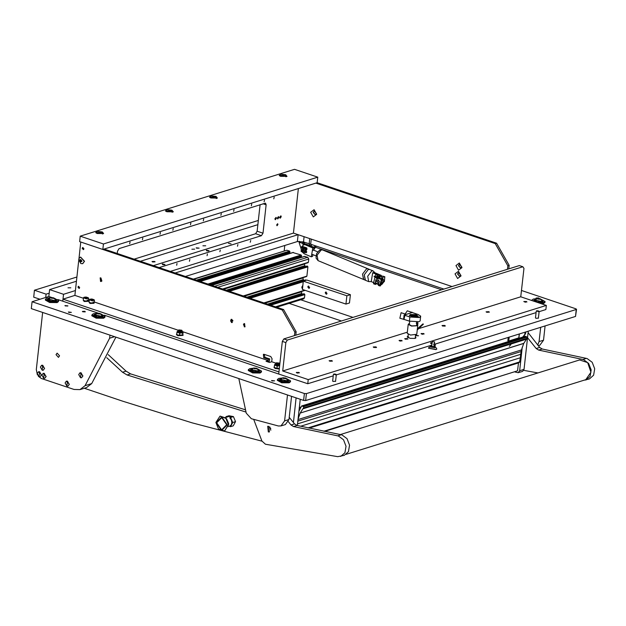 <?xml version="1.0" encoding="UTF-8"?>
<svg xmlns="http://www.w3.org/2000/svg" width="626" height="626" viewBox="0 0 626 626"><rect width="100%" height="100%" fill="white"/><g stroke="black" fill="none" stroke-linecap="round" stroke-linejoin="round"><path stroke-width="0.94" d="M539.096 298.422L538.524 297.921L536.122 298.039L536.936 298.555M535.496 317.734L536.044 318.282L538.415 318.055M332.672 380.952L333.212 381.5L335.591 381.273M272.161 380.944L274.556 380.827L271.567 380.498L272.161 380.944M68.946 312.46L71.341 312.343L68.351 312.014L68.946 312.46M49.923 300.566L50.808 301.223M52.92 301.458L53.93 301.004M96.373 316.216L97.257 316.873M99.37 317.108L100.379 316.662M65.558 305.981L67.898 305.864L64.979 305.543L65.558 305.981M82.976 311.85L85.316 311.74L84.737 311.302L82.397 311.412L82.976 311.85M533.962 300.762L535.183 300.809M252.865 371.015L253.749 371.68M255.862 371.907L256.871 371.461M281.896 380.804L282.78 381.461M284.893 381.696L285.902 381.242M279.462 380.084L280.683 380.139M250.431 370.302L251.652 370.349M536.396 301.482L537.28 302.139M539.401 302.374L540.402 301.92M576.554 309.283L575.497 316.443L305.652 400.546L303.61 400.429L304.369 393.504L306.411 393.613L576.256 309.51L575.983 308.845L521.481 290.48M304.369 393.504L32.067 301.732L48.82 296.505L49.587 289.58L63.523 294.275L62.757 301.2L98 313.078M175.131 272.999L298.132 234.656M303.61 400.429L31.3 308.657L32.067 301.732M185.445 276.473L297.389 241.581L303.524 241.933L310.684 244.218L443.826 289.087M309.166 243.835L309.745 238.569M444.663 325.418L445.313 325.911L442.684 326.036L442.034 325.551L444.663 325.418M375.882 346.859L376.531 347.352L373.894 347.477L373.252 346.984L375.882 346.859M488.757 311.678L489.407 312.171L486.778 312.296L486.128 311.803L488.757 311.678M331.788 360.599L332.437 361.092L329.808 361.218L329.159 360.733L331.788 360.599M407.307 338.572L407.956 339.065L405.319 339.19L404.678 338.697L407.307 338.572M415.523 335.168L418.536 335.763L415.461 335.685M415.328 336.89L415.977 337.711L415.085 338.408L410.14 338.376L407.236 336.749L408.042 336.084M401.509 340.38L402.111 340.834L399.654 340.959L399.052 340.497L401.509 340.38M423.552 333.509L424.154 333.963L421.705 334.081L421.095 333.627L423.552 333.509M526.286 301.489L526.896 301.943L523.837 301.607L526.286 301.489M298.774 372.4L299.377 372.853L296.92 372.979L296.317 372.517L298.774 372.4M282.334 341.428L283.891 338.932L287.373 340.106L285.824 342.602L282.334 341.428L278.742 373.996L307.773 383.777L333.235 375.843M283.891 338.932L519.345 265.549L522.827 266.723L287.373 340.106M336.295 374.888L431.838 345.106M435.25 344.042L536.059 312.624M539.119 311.67L545.872 309.565L546.334 305.41L520.785 296.802L523.923 268.39L522.827 266.723M307.773 383.777L308.235 379.622L546.334 305.41M308.235 379.622L282.686 371.007L407.33 332.163M418.849 328.572L520.785 296.802M282.686 371.007L285.824 342.602M232.301 322.468L230.642 320.395L231.315 319.307M245.079 326.772L243.412 324.698L244.093 323.611M100.911 277.913L100.16 277.897L100.52 281.45L101.271 281.465L100.911 277.913L101.866 281.043M231.487 322.515L232.152 322.531L231.831 319.362L231.158 319.346L231.487 322.515M244.257 326.819L244.93 326.835L244.609 323.665L243.937 323.65L244.257 326.819M83.939 248.874L82.742 247.528L82.202 248.287L83.399 249.625L83.939 248.874M79.658 287.678L78.461 286.332L77.914 287.091L79.111 288.437L79.658 287.678M104.166 249.078L283.578 309.541L296.176 331.757L295.793 335.223M267.576 361.781L269.438 361.202L269.696 358.917L265.048 357.352L264.102 354.293L270.784 356.546L272.044 358.768L271.715 361.75L275.972 363.182M269.438 361.202L268.249 362.008M104.292 315.207L278.742 373.996L278.969 371.914L62.983 299.126L74.893 295.417L83.461 298.305M57.842 299.549L62.757 301.2L62.983 299.126M271.715 361.75L269.509 362.438L266.027 361.257L268.233 360.576L268.374 359.324L263.726 357.759L263.374 354.277L264.109 354.293M88.438 299.979L89.268 300.261M94.244 301.935L178.433 330.309L178.786 330.012M182.909 331.819L268.233 360.576M294.47 335.638L294.854 332.171L282.256 309.956L283.578 309.541M78.923 258.882L80.777 242.059L282.256 309.956M74.893 295.417L78.751 260.471M296.176 331.757L294.854 332.171M268.374 359.324L269.696 358.917M461.057 275.909L458.435 271.285L455.016 273.875L457.637 278.492L461.057 275.909M460.713 275.088L458.522 272.631L457.52 274.016L459.719 276.481L460.713 275.088M458.639 272.6L457.762 273.938L459.836 276.434M461.972 267.592L459.351 262.975L455.939 265.557L458.561 270.182L461.972 267.592M461.636 266.778L459.437 264.313L458.435 265.698L460.634 268.163L461.636 266.778M459.562 264.282L458.678 265.627L460.752 268.116M316.701 214.319L314.08 209.702L310.66 212.284L313.282 216.909L316.701 214.319M316.357 213.505L314.158 211.04L313.164 212.425L315.363 214.89L316.357 213.505M314.283 211.009L313.407 212.355L315.481 214.843M507.819 265.792L495.221 243.577L496.543 243.162L509.141 265.377L507.819 265.792L507.436 269.258M495.221 243.577L315.809 183.113M452.042 286.528L293.43 233.075L170.429 271.41M496.543 243.162L317.132 182.698L102.844 249.492L79.619 241.667L80.23 236.119L103.454 243.944L102.844 249.492M508.758 268.844L509.141 265.377M255.768 225.313L254.258 225.783M65.284 284.681L63.774 285.159M54.266 288.116L52.748 288.594M178.167 249.5L176.649 249.977M189.185 246.065L187.675 246.534M39.954 299.267L33.694 297.162L34.461 290.229L46.074 294.142L45.698 297.483M258.366 220.446L134.113 259.172M76.92 276.997L34.461 290.229M49.188 293.171L46.074 294.142M431.815 345.294L430.618 345.779L431.525 346.46L435.211 346.288L434.147 345.552M435.14 344.801L435.649 344.175L435.14 344.801M435.649 344.175L434.131 343.713L433.638 344.3L434.021 344.746M432.073 342.978L431.001 342.61L430.492 343.236L431.948 344.097M434.327 341.976L432.23 341.538L434.327 341.976M428.536 348.252L435.939 349.605L436.705 349.151M435.047 347.61L434.843 347.172M429.264 347.18L428.474 348.158L436.056 349.464L436.784 349.081L436.494 348.119L435.117 347.101L434.726 347.759L430.422 347.015L430.524 346.616L428.966 347.289M430.79 346.718L430.485 347.101M411.204 314.925L416.752 316.576L417.112 315.762L411.204 314.925M410.359 315.527L410.914 315.081M417.112 315.762L417.558 316.318M417.691 324.98L417.401 325.763L411.525 326.036L408.207 324.229L409.443 323.399M417.753 325.285L416.76 334.292L410.531 335.043L407.213 333.243L408.207 324.229M417.151 322.875L417.933 322.797L417.151 322.875L416.846 325.653L411.697 325.88L408.794 324.299L409.412 323.72M416.846 325.653L417.628 325.567L417.933 322.797M417.706 322.993L417.401 325.763M417.37 328.767L422.847 323.978L423.403 324.088L417.299 329.425M417.237 329.98L423.403 324.088M409.435 321.177L418.896 321.717L420.132 320.997L420.672 316.13L419.357 317.562L409.889 317.022L404.083 315.066L403.629 319.221L409.435 321.177L409.889 317.022M410.171 314.471L416.298 314.675L418.434 316.725L409.412 315.731L410.171 314.471M404.083 315.066L412.252 312.523L418.058 314.479L420.672 316.13M411.587 316.498L410.116 315.097L416.368 315.003L417.886 315.958L411.478 316.772M411.071 314.768L417.62 316.153L416.877 316.725L410.335 315.347L411.071 314.768M405.225 313.869L407.268 310.77L412.518 312.609M410.093 313.196L411.963 312.131M404.646 319.573L399.85 318.243L401.094 312.695L406.251 314.393M403.919 319.612L405.163 314.064L405.789 314.056M415.641 338.134L415.241 337.704M408.622 336.945L407.886 337.578M407.956 336.898L407.463 337.234M415.163 338.384L415.523 335.121M278.844 217.551L278.492 216.596L277.341 218.012L277.694 218.959L278.844 217.551M281.262 216.792L280.91 215.845L279.767 217.261L280.119 218.208L281.262 216.792M276.418 218.302L276.066 217.355L274.916 218.771L275.268 219.718L276.418 218.302M228.482 243.318L231.096 243.874L228.482 243.318M277.967 224.507L277.662 223.701L276.684 224.906L276.989 225.72L277.967 224.507M206.377 250.173L209.123 250.752L206.377 250.173M162.283 263.914L165.029 264.493L162.283 263.914M264.501 200.101L264.117 201.838L264.501 200.101M250.674 240.548L250.283 242.278L250.674 240.548M237.88 244.531L237.497 246.268L237.88 244.531M251.715 204.084L251.323 205.821L251.715 204.084M220.25 250.024L219.859 251.762L220.25 250.024M234.077 209.585L233.694 211.322L234.077 209.585M207.456 254.015L207.073 255.744L207.456 254.015M221.291 213.568L220.9 215.305L221.291 213.568M189.827 259.508L189.435 261.245L189.827 259.508M203.653 219.069L203.27 220.798L203.653 219.069M177.033 263.499L176.649 265.228L177.033 263.499M190.867 223.052L190.476 224.789L190.867 223.052M173.23 228.553L172.846 230.282L173.23 228.553M160.444 232.536L160.053 234.273L160.444 232.536M142.806 238.029L142.415 239.766L142.806 238.029M130.02 242.019L129.629 243.749L130.02 242.019M274.204 197.08L273.812 198.81L274.204 197.08M159.082 267.584L261.425 235.689L262.975 233.201L266.113 204.788L265.494 203.114L119.073 248.608L117.524 251.096L117.258 253.491M298.344 188.559L293.43 233.075M260.103 204.647L257.169 231.237L255.619 233.733L153.276 265.627M196.744 248.232L196.157 247.786L199.138 248.115L196.744 248.232M152.65 261.973L152.063 261.527L154.458 261.41L155.052 261.856L152.65 261.973M257.896 224.648L140.373 261.285M76.458 281.199L49.587 289.58M75.425 290.566L63.523 294.275M51.551 297.428L48.82 296.505M280.62 176.297L287.06 176.368L285.683 174.724L280.761 174.2L279.157 175.491L280.62 176.297M210.954 198.012L217.394 198.082L216.017 196.439L211.095 195.915L209.491 197.206L210.954 198.012M97.202 233.467L103.634 233.537L102.257 231.894L97.335 231.37L95.731 232.661L97.202 233.467M166.868 211.752L173.3 211.823L171.923 210.18L167.001 209.655L165.397 210.954L166.868 211.752M80.23 236.119L294.517 169.333L317.742 177.158L317.132 182.698M317.742 177.158L103.454 243.944M311.099 246.284L311.732 244.57M314.925 245.642L314.275 247.732L315.379 247.387L313.743 249.696M316.693 246.237L315.684 246.55L315.379 247.387M299.447 241.323L299.181 242.645L301.059 248.499M314.002 248.123L314.275 247.732M303.219 244.915L302.468 243.021L303.422 242.724M302.945 241.753L302.468 243.021M311.263 245.588L309.424 245.298L309.58 243.913M304.346 242.207L304.205 243.537L309.424 245.298M304.205 243.537L303.399 242.927L303.508 241.926M303.571 243.224L304.306 244.563M303.156 250.549L304.009 249.007L303.156 250.549M304.815 250.666L303.234 250.799L303.414 248.295L304.823 249.078M305.676 251.214L305.989 249.031M302.499 248.506L302.389 249.5L302.499 248.506M302.546 248.084L302.499 248.499M304.831 247.544L303.125 247.012L303.007 248.123L304.69 248.835L304.831 247.544L305.261 247.763L304.721 252.614L304.439 251.104L301.489 250.087L302.374 249.641L302.28 250.478M303.547 251.057L304.314 251.159M304.439 251.104L304.94 250.142L304.69 248.835M301.677 247.826L302.201 248.076L302.335 246.847L301.662 246.558L302.882 246.542L306.709 247.857L306.967 249.305M301.278 250.04L301.122 251.409L301.802 251.699L301.935 250.47L301.278 250.04L302.123 249.837M303.414 251.096L301.935 250.47M302.718 250.752L302.593 251.863L301.802 251.699M305.378 252.528L306.56 252.348L306.552 251.542L305.527 251.245M304.721 252.614L305.198 252.348L305.261 247.763M304.299 252.395L302.593 251.863M303.125 247.012L302.335 246.847M305.613 247.919L301.881 246.581L305.644 247.951L305.05 252.802M305.652 247.591L305.762 248.24M305.785 248.96L306.834 249.351L306.975 248.608L305.832 247.646M303.007 248.123L302.201 248.076M306.137 251.308L306.763 251.668L306.341 252.724M305.535 251.167L306.114 251.323M91.881 298.993L89.8 299.244L91.936 300.41L94.072 299.713L91.881 298.993M94.158 299.846L94.432 300.261L91.912 300.777L89.33 299.697L89.69 299.353M92.883 299.525L90.613 299.4L92.225 300.104L93.204 300.01L92.883 299.525M89.33 299.697L89.056 302.194L91.631 303.274L94.158 302.757L90.058 302.953L89.056 302.194L90.003 303.477L94.096 303.274L93.149 301.99M86.075 297.037L83.994 297.287L86.13 298.453L88.266 297.757L86.075 297.037M88.352 297.89L88.626 298.305L86.106 298.821L83.524 297.741L83.884 297.397M87.077 297.569L84.807 297.444L86.419 298.148L87.397 298.054L87.077 297.569M83.524 297.741L83.25 300.237L85.825 301.317L88.352 300.801L84.252 300.996L83.25 300.237L84.197 301.521L88.289 301.317L87.343 300.034M81.975 261.214L79.142 260.26L81.975 261.214M84.338 261.347L82.616 263.742L80.864 263.562L78.751 259.665L79.205 258.233L80.543 257.09L84.338 261.347M82.71 263.71L84.526 261.285L80.637 257.067M78.821 259.485L79.205 258.233M80.699 259.547L80.308 260.831L81.106 261.715M81.364 261.629L81.497 260.432L80.691 259.54L79.752 259.845L79.619 261.042L80.425 261.934L81.364 261.629M80.441 259.626L79.752 259.845M80.308 260.831L79.619 261.042M202.887 245.791L205.719 245.752L202.887 245.791M191.869 249.226L194.694 249.187L191.869 249.226M67.968 287.843L70.793 287.811L67.968 287.843M276.919 363.354L279.274 363.072L276.426 362.759L276.919 363.354M279.337 363.221L279.619 363.573L276.692 363.714L275.972 363.166L276.332 362.884M179.38 330.481L181.728 330.199L178.879 329.886L179.38 330.481M181.79 330.34L182.08 330.7L179.153 330.841L178.433 330.293L178.355 330.998L179.075 331.545L182.002 331.397L182.08 330.7M525.175 302.225L526.802 301.779L523.954 301.466L525.175 302.225M297.655 373.135L299.283 372.697L296.442 372.376L297.655 373.135M400.39 341.115L402.025 340.669L399.177 340.356L400.39 341.115M422.44 334.245L424.068 333.799L421.22 333.486L422.44 334.245M274.337 366.695L274.016 367.556L275.315 368.534L279.298 368.933M274.071 367.039L275.37 368.018L279.36 368.409M176.79 333.822L176.477 334.683L177.768 335.661L183.035 335.411L182.862 334.456M176.532 334.167L177.823 335.145L183.089 334.887M274.877 364.457L275.933 365.435L279.658 365.709M275.972 363.166L276.614 364.418L279.54 364.269L279.619 363.573M279.634 365.913L278.86 365.85L279.65 365.764M277.177 366.155L275.949 365.482L278.656 365.858L277.177 366.155L276.958 368.151L278.382 368.354L276.958 368.151M279.689 365.435L275.964 365.154L274.861 364.285M279.376 368.26L278.586 368.346L279.376 368.237M274.493 365.248L274.72 364.535L275.776 365.428L274.493 365.248L274.274 367.251L275.503 367.916L274.83 367.603M177.33 331.584L178.387 332.562L182.87 332.195M182.737 333.181L181.313 332.977L182.964 332.469L182.526 335.184L183.16 332.179M179.639 333.282L178.41 332.609L181.117 332.985L179.639 333.282L179.412 335.278L180.836 335.481L179.412 335.278M177.307 331.475L178.41 330.536M176.955 332.375L177.181 331.663L178.238 332.555L176.955 332.375L176.735 334.378L177.956 335.043L177.283 334.73M376.195 347.61L373.526 347.258M444.984 326.169L442.316 325.825M83.594 249.531L83.156 249.524L82.961 247.497M83.493 249.586L82.397 248.225L82.843 247.505M286.458 176.642L285.01 175.194L279.72 175.507L280.237 176.156M285.855 176.775L286.497 176.258M284.157 176.203L283.202 175.499L281.974 175.937L284.157 176.203M282.021 175.953L282.068 175.554M283.116 176.258L283.202 175.499M164.489 264.79L162.439 264.563M208.575 251.049L206.533 250.823M79.314 288.336L78.876 288.328L78.68 286.301M79.212 288.398L78.117 287.029L78.563 286.309M103.032 233.811L101.584 232.363L96.302 232.676L96.811 233.326M102.429 233.944L103.071 233.428M100.731 233.373L99.777 232.669L98.548 233.107L100.731 233.373M98.595 233.122L98.642 232.723M99.691 233.428L99.777 232.669M172.698 212.097L171.25 210.649L165.968 210.962L166.477 211.611M172.095 212.23L172.745 211.713M170.397 211.666L169.443 210.954L168.214 211.4L170.397 211.666M168.261 211.408L168.308 211.009M169.356 211.721L169.443 210.954M216.792 198.356L215.344 196.908L210.054 197.221L210.571 197.871M216.189 198.489L216.831 197.972M214.491 197.918L213.536 197.213L212.308 197.652L214.491 197.918M212.355 197.667L212.402 197.268M213.45 197.972L213.536 197.213M289.134 303.399L341.428 320.997M261.981 441.197L192.213 422.847L122.704 401.164L84.346 388.245M106.717 357.665L122.508 372.227L127.039 374.997L245.987 412.08M108.188 354.668L126.037 371.132L130.568 373.894L245.361 409.811M270.776 428.669L270.643 428.262M515.026 372.032L518.211 372.736L519.666 370.717L524.072 369.34L528.289 331.154M524.072 369.34L522.624 371.359L518.211 372.736M519.666 370.717L522.256 347.227M441.588 289.783L315.394 247.254M311.2 245.838L310.152 245.486M299.298 241.824L298.101 241.425M284.767 245.517L284.181 250.838M300.691 299.791L352.954 317.405M293.406 422.472L296.121 397.909M297.334 425.492L300.222 399.294M309.604 287.553L308.328 286.121L307.749 286.927L309.025 288.359L309.604 287.553M327.022 293.422L325.747 291.99L325.168 292.796L326.443 294.228L327.022 293.422M345.959 304.111L302.413 289.439L303.328 281.121L346.874 295.801L345.959 304.111L349.48 303.015L350.404 294.697L346.874 295.801M303.328 281.121L306.857 280.025L350.404 294.697M302.89 285.127L301.795 287.357L302.452 289.04M210.164 284.799L301.427 256.386L301.184 255.04L292.976 252.552M300.175 257.763L299.705 256.926M307.867 262.685L308.391 262.286L308.751 259.031L307.742 257.247L304.588 256.464M305.175 266.574L304.4 263.843M306.333 276.543L306.865 276.144L307.89 266.856L306.92 266.058M303.649 280.432L302.867 277.701M306.224 280.221L305.386 279.916M302.115 294.29L301.333 291.56M276.77 307.249L303.743 298.845L304.471 297.835L304.831 294.58L303.86 293.782M198.552 280.886L289.815 252.474L289.572 251.128L286.841 250.204L193.371 279.141M288.563 253.843L288.093 253.006M302.757 286.293L301.881 286.888M519.596 338.056L518.938 337.837L519.369 333.932M525.895 331.897L525.339 334.002L523.281 336.905M525.339 334.002L522.616 337.109M524.674 334.214L525.144 332.93L525.801 332.727M525.23 332.109L525.144 332.93M509.165 337.117L508.742 340.974L518.938 337.837M508.234 337.406L507.866 340.685L508.742 340.974M509.321 346.295L510.863 344.519L509.321 346.295M526.599 336.788L303.047 406.462L301.646 405.984L525.191 336.311L526.998 337.062L527.358 337.876L523.751 343.408L521.45 349.918L297.984 419.569M527.209 338.228L303.665 407.909L303.454 406.736L526.998 337.062M300.715 426.243L520.331 357.79L519.494 362.368L308.853 428.02M298.899 411.266L301.646 405.984M303.047 406.462L303.454 406.736M303.665 407.909L302.851 408.864L526.396 339.19M298.039 419.091L300.198 413.09L302.851 408.864M297.506 423.896L520.715 354.324L521.45 349.918M521.02 351.554L297.812 421.126M323.885 431.212L517.569 370.842L518.445 362.908L309.26 428.106M520.715 354.324L520.331 357.79M517.569 370.842L324.636 431.369M297.389 425.5L297.381 425.077M326.357 292.6L325.59 292.835L325.896 292.475L326.287 293.735L325.434 292.749M326.428 292.663L325.575 292.929M325.59 292.835L326.099 294.071L325.309 292.843M325.63 292.248L326.083 291.966M326.733 294.048L326.201 294.079M308.939 286.724L308.172 286.966L308.477 286.606L308.868 287.866L308.015 286.88M309.009 286.794L308.156 287.06M308.172 286.966L308.681 288.203L307.89 286.974M308.211 286.372L308.665 286.098M309.322 288.179L308.782 288.21M375.835 280.245L378.761 281.238L375.835 280.245M378.926 282.389L378.245 282.85L375.733 280.464M378.84 282.631L378.417 282.78M382.58 276.027L384.865 276.77L384.325 281.622M384.865 276.77L383.378 277.232M375.749 280.049L376.883 278.476L379.379 281.27M379.872 277.999L380.42 275.839L381.797 276.927L380.913 284.9L380.24 285.73L381.437 279.11L379.747 277.952L374.489 276.176L374.043 276.402L374.943 277.357L373.472 283.077L373.761 283.852L375.498 284.439L375.146 283.641L375.772 280.252M379.246 281.426L378.409 285.425L380.146 286.004L381.093 284.846L381.97 276.872L381.469 275.988L380.506 275.816M380.506 278.68L381.336 279.509L379.857 285.229L380.146 286.004M379.622 278.21L374.364 276.442M376.969 277.013L376.821 274.423L377.329 275.307L377.134 277.068M375.803 280.98L375.326 283.586L375.733 284.157L376.203 283.312L376.179 284.001L375.498 284.439M376.414 283.14L376.179 284.001L376.32 283.132L378.354 284.087M375.866 274.251L376.821 274.423M376.649 274.478L375.772 274.274L375.224 276.426M379.747 277.952L380.631 278.413M379.912 277.615L378.667 276.833L377.165 276.794M377.345 283.813L378.331 284.157M378.198 284.587L376.367 283.429M380.052 276.34L377.235 276.152L380.005 276.802M381.195 283.922L381.821 278.226M381.704 279.282L381.242 283.492M59.517 355.834L57.122 353.142L56.035 354.66L58.429 357.344L59.517 355.834M109.973 335.176L109.636 338.22L114.511 336.702M42.623 312.476L36.324 369.575L37.419 374.943M38.35 376.32L41.363 378.464L74.056 389.482L79.948 389.615L85.058 385.679L109.636 338.22M85.058 385.679L91.67 383.613L115.857 337.156M91.67 383.613L86.56 387.557L79.948 389.615M545.082 325.919L543.509 340.192L539.878 345.231L538.282 345.732M537.718 345.051L539.096 341.569L543.509 340.192M540.668 327.296L539.096 341.569M291.56 396.368L289.001 419.514L285.378 424.561L280.972 425.93L284.595 420.891L289.001 419.514M238.819 378.597L246.284 413.152L251.316 418.716L278.382 425.97L280.972 425.93M287.451 394.99L284.595 420.891M340.254 434.561L579.629 359.958L587.65 362.65L590.928 372.235L585.779 379.692L346.217 454.359M253.702 419.365L261.911 441.048L265.416 444.21L337.758 456.667L344.261 455.352L348.479 451.651L349.543 445.18L347.007 438.685L341.945 434.937L297.014 425.422L294.556 423.849L289.243 417.339M340.74 456.448L344.949 452.747L346.022 446.275L343.478 439.781L338.423 436.032L293.484 426.517L291.035 424.944L288.39 421.767M268.304 431.94L269.415 431.94L268.781 426.353L267.67 426.345L268.304 431.94M269.798 426.955L270.815 430.226M583.722 380.334L589.418 378.941L593.636 375.24L594.7 368.769L592.165 362.274L587.102 358.526L542.171 349.011L539.714 347.438L528.125 332.641M585.889 380.037L590.107 376.343L591.171 369.864L588.636 363.37L583.573 359.621L538.642 350.106L536.185 348.533L527.562 337.743M523.774 370.342L537.953 372.94M367.978 268.789L366.617 268.757L362.501 274.078L363.542 279.486M322.539 249.954L321.208 249.938L317.1 255.259L318.102 260.659L316.044 258.108L316.529 253.757L319.596 250.126L322.539 249.954L369.669 269.485L368.338 269.47L364.23 274.791L365.412 280.245M367.947 268.773L366.617 268.757L362.501 274.078L363.683 279.532M376.148 274.204L372.697 272.772L371.234 281.606L373.581 282.576M376.985 283.985L376.304 283.703M381.132 284.501L382.877 281.778L384.2 281.371L382.877 281.778M382.893 281.645L381.915 277.428M380.256 275.925L377.087 274.587M384.2 281.371L381.915 284.321L381.124 284.572M379.935 275.769L381.257 275.362L374.019 272.357L372.697 272.772M381.257 275.362L384.215 281.23M368.338 269.47L364.23 274.791L365.24 280.19L368.683 281.614L371.249 281.614M305.707 247.536L304.259 247.153M315.958 255.877L311.756 254.125L312.335 250.588L313.665 250.181L314.103 247.528L306.912 244.547L303.446 244.829L301.129 247.833L301.255 250.228M312.335 250.588L312.773 247.943L314.103 247.528M301.865 251.707L304.134 253.796L311.318 256.777L312.64 256.363L312.93 254.625M311.318 256.777L311.756 254.125M312.773 247.943L305.59 244.962M306.036 251.323L306.685 249.336M303.446 244.829L306.912 244.547M39.594 371.781L38.507 371.774L37.255 373.55L39.047 376.711L40.056 376.742L41.386 374.943L39.594 371.781L39.047 376.711M40.111 376.727L41.488 374.911L38.562 371.758M216.103 422.644L221.573 430.492L227.222 424.835L221.753 416.986L216.103 422.644M224.664 430.868L228.6 424.702L226.542 418.63L220.078 416.173M228.584 425.171L228.686 423.481L226.542 418.63M228.357 426.642L229.765 426.204L231.323 424.702L231.863 422.495L231.385 420.085L229.93 417.777M231.792 416.877L229.061 416.439L226.534 417.237M221.581 429.804L216.666 422.761L221.745 417.675L226.659 424.718L221.581 429.804M226.362 417.284L226.174 416.619L225.54 417.542M229.758 426.189L230.446 426.721L232.708 422.527L230.571 417.479L229.867 417.996M230.571 417.479L233.404 416.595L229.006 415.734L226.174 416.619M233.404 416.595L235.54 421.65L232.708 422.527M235.54 421.65L233.279 425.837L230.446 426.721M230.039 417.417L232.387 416.689L228.873 416L226.526 416.728M228.873 416L228.866 416.501M50.816 297.53L53.593 297.788L53.648 298.485L50.816 297.53M53.593 297.788L55.495 299.823L54.814 300.543L48.593 299.228L50.956 297.491M48.609 299.385L54.783 300.84L55.464 300.144M51.747 297.593L50.98 297.835L51.465 298.242L53.484 298.179L51.747 297.593L51.668 298.273M52.928 298.352L52.999 297.773M49.172 298.445L47.286 299.392L50.432 301.153L55.792 301.184L56.755 300.433L55.119 299.103M56.481 300.863L55.495 300.198M48.57 299.431L47.466 299.862M50.174 297.765L46.793 298.148L45.463 299.189L45.362 300.089L49.72 302.522L57.146 302.577L58.476 301.536L58.578 300.636L54.298 298.219M45.463 299.189L49.822 301.622L57.248 301.677L58.578 300.636M333.94 373.972L336.013 374.293L333.94 373.972M336.068 374.418L336.013 374.943L333.697 374.16M535.653 299.361L533.759 300.3L536.905 302.061L542.273 302.1L543.235 301.349L541.592 300.018M542.953 301.771L541.967 301.114M535.042 300.347L533.939 300.777M541.654 303.829L543.618 303.485L544.956 302.452L545.05 301.552L540.77 299.134M536.646 298.672L533.274 299.064L531.936 300.104L532.069 300.605M538.931 302.914L543.72 302.585L545.05 301.552M95.621 314.095L93.736 315.042L96.881 316.803L102.241 316.842L103.204 316.091L101.569 314.753M102.93 316.513L101.944 315.848M95.019 315.089L93.916 315.52M96.623 313.415L93.243 313.806L91.912 314.839L91.811 315.747L96.169 318.18L103.595 318.227L104.925 317.194L105.027 316.294L100.747 313.869M91.912 314.839L96.271 317.28L103.697 317.327L105.027 316.294M281.144 378.683L279.259 379.63L282.404 381.383L287.772 381.422L288.727 380.671L287.091 379.34M288.453 381.101L287.467 380.436M280.542 379.669L279.439 380.099M282.146 378.002L278.766 378.386L277.435 379.426L277.334 380.326L281.692 382.76L289.118 382.815L290.456 381.774L290.55 380.874L286.27 378.456M277.435 379.426L281.794 381.86L289.22 381.915L290.55 380.874M252.114 368.902L250.228 369.841L253.374 371.601L258.741 371.641L259.696 370.889L258.061 369.551M259.422 371.312L258.436 370.647M251.511 369.888L250.408 370.318M253.115 368.213L249.735 368.604L248.405 369.645L248.303 370.545L252.661 372.979L260.087 373.026L261.425 371.993L261.519 371.093L257.239 368.667M248.405 369.645L252.763 372.079L260.189 372.126L261.519 371.093M537.296 298.445L540.066 298.696L540.121 299.4L537.296 298.445M540.066 298.696L541.967 300.73L541.287 301.458L535.066 300.144L537.429 298.406M535.089 300.3L541.255 301.755L541.936 301.051M538.219 298.508L537.452 298.743L537.945 299.158L539.956 299.095L538.219 298.508L538.141 299.189M539.409 299.267L539.471 298.68M97.265 313.188L100.043 313.438L100.097 314.135L97.265 313.188M100.043 313.438L101.936 315.473L101.263 316.193L95.042 314.886L97.406 313.149M95.058 315.034L101.232 316.498L101.913 315.794M98.188 313.25L97.429 313.485L97.914 313.9L99.933 313.837L98.188 313.25L98.118 313.923M99.377 314.009L99.448 313.423M282.788 377.768L285.566 378.026L285.62 378.722L282.788 377.768M285.566 378.026L287.467 380.06L286.786 380.78L280.565 379.466L282.929 377.728M280.581 379.622L286.755 381.077L287.436 380.381M283.719 377.83L282.952 378.073L283.437 378.48L285.456 378.417L283.719 377.83L283.641 378.511M284.9 378.589L284.971 378.01M253.757 367.986L256.535 368.237L256.59 368.941L253.757 367.986M256.535 368.237L258.436 370.271L257.755 370.991L251.535 369.684L253.898 367.947M251.55 369.841L257.724 371.296L258.405 370.592M254.688 368.049L253.921 368.284L254.414 368.698L256.425 368.636L254.688 368.049L254.61 368.73M255.87 368.808L255.94 368.221M84.666 311.725L85.105 311.936M82.562 311.654L85.081 311.92M67.248 305.856L67.686 306.067M65.143 305.785L67.663 306.051M81.028 372.814L79.948 372.799L78.696 374.575L80.488 377.736L81.497 377.768L82.82 375.968L81.028 372.814L80.488 377.736M81.552 377.752L82.922 375.936L79.995 372.783M67.459 381.179L66.379 381.164L65.127 382.94L66.919 386.101L67.929 386.132L69.251 384.333L67.459 381.179L66.919 386.101M67.976 386.117L69.353 384.301L66.426 381.148M42.717 365.287L41.637 365.279L40.385 367.055L42.177 370.216L43.186 370.248L44.509 368.448L42.717 365.287L42.177 370.216M43.233 370.232L44.61 368.417L41.684 365.263M44.235 373.346L43.155 373.339L41.903 375.115L43.695 378.276L44.704 378.307L46.027 376.508L44.235 373.346L43.695 378.276M44.751 378.292L46.128 376.476L43.202 373.323M536.772 310.754L538.837 311.075L536.772 310.754M538.892 311.2L538.837 311.725L536.521 310.942M304.103 236.667L303.524 241.933M298.156 234.664L297.389 241.581M575.497 316.443L576.256 309.51M306.411 393.613L305.652 400.546M311.255 239.077L310.684 244.218M263.726 357.759L265.048 357.352M261.425 235.689L255.619 233.733M262.975 233.201L257.169 231.237M266.113 204.788L263.022 203.74M311.114 246.229L314.322 247.309M299.228 242.223L302.444 243.311M92.711 300.042L92.773 299.518M91.521 299.971L91.592 299.306M90.973 299.885L91.028 299.353M92.116 300.151L92.202 299.361M86.904 298.086L86.967 297.561M85.715 298.015L85.785 297.35M85.167 297.929L85.222 297.397M86.31 298.195L86.396 297.405M275.941 363.479L276.371 364.488L279.783 364.535M182.894 332.343L178.418 332.281L177.283 331.717M178.402 330.606L178.833 331.616L182.041 331.005M122.508 372.227L126.037 371.132M127.039 374.997L130.568 373.894M299.322 407.495L300.824 407.025M300.519 407.69L299.251 408.089M299.596 409.733L299.056 409.897M210.031 284.76L301.536 256.237M209.303 284.509L301.583 255.752M208.012 284.079L301.184 255.04M200.234 281.457L293.406 252.419M198.419 280.839L289.924 252.325M197.691 280.597L289.971 251.84M196.407 280.166L289.572 251.128M193.677 279.243L286.841 250.204M230.642 320.841L232.747 320.191M275.565 306.842L304.471 297.835M270.714 305.206L304.831 294.58M269.43 304.776L304.424 293.868M269.024 304.635L304.017 293.727M267.498 304.126L301.654 293.477M264.798 303.211L301.309 291.833M263.906 302.914L304.682 290.206M250.087 298.258L303.266 281.684M248.796 297.82L305.957 280.01M248.389 297.686L305.551 279.869M246.863 297.17L303.187 279.619M244.163 296.262L302.835 277.975M243.279 295.965L306.865 276.144M229.46 291.301L307.89 266.856M228.169 290.871L307.483 266.144M227.762 290.73L307.076 266.011M226.236 290.221L304.713 265.76M223.537 289.306L304.369 264.117M222.653 289.009L308.391 262.286M217.801 287.373L308.751 259.031M214.577 286.285L307.742 257.247M211.846 285.37L305.019 256.331M519.267 333.971L518.837 337.829M308.039 427.84L519.893 361.812M523.759 343.4L300.206 413.074L523.751 343.408M525.942 336.397L302.397 406.071M375.177 283.382L373.519 282.827M379.904 284.979L378.245 284.423M381.336 279.509L374.943 277.357M381.312 279.368L374.927 277.216M380.913 284.9L380.162 284.642M376.203 283.312L375.412 283.046M294.556 423.849L291.035 424.944M297.014 425.422L293.484 426.517M341.24 434.757L337.711 435.86M539.714 347.438L536.185 348.533M542.171 349.011L538.642 350.106M586.398 358.346L582.869 359.449M369.669 269.485L373.119 270.917L371.789 270.901L367.673 276.222L368.683 281.614M372.486 274.016L371.437 280.354M224.742 430.844L228.435 424.749L225.775 417.996L219.992 416.196L215.915 422.495L218.576 429.131L224.577 430.891L228.435 424.749L225.775 417.996L220.164 416.141M435.07 347.532L435.211 346.288M430.485 347.023L430.618 345.779M435.297 345.223L433.888 344.746M432.23 341.538L431.682 346.514M434.561 341.796L434.35 343.744M434.225 344.863L434.014 346.773M409.678 321.263L409.271 324.996M408.238 334.315L407.886 337.524M416.963 322.069L416.9 322.687M416.814 323.423L416.556 325.802M416.407 322.593L417.284 322.766M416.329 323.321L417.088 323.478M410.116 315.097L409.74 315.684M418.121 316.607L417.886 315.958M301.662 246.558L301.513 247.927M94.432 300.261L94.158 302.757M88.626 298.305L88.352 300.801M279.274 363.072L279.54 363.377M276.426 362.759L276.097 362.994M181.728 330.199L182.002 330.505M178.879 329.886L178.551 330.121M274.822 364.59L275.949 363.409M182.925 332.062L182.049 330.935M299.283 407.816L300.66 407.385M210.211 284.814L301.427 256.386M200.117 281.418L293.164 252.411M198.599 280.902L289.815 252.474M230.861 321.561L232.974 320.903M268.977 304.619L303.931 293.727M264.391 303.078L305.042 290.409M248.342 297.671L305.457 279.869M243.764 296.121L306.576 276.551M227.715 290.714L306.99 266.011M223.13 289.173L308.102 262.685M211.729 285.331L304.776 256.324M318.102 260.659L365.201 280.174M374.927 272.733L373.119 270.917M313.548 250.118L317.64 251.816M225.516 417.55L229.061 416.439M333.4 374.387L332.649 381.156M336.311 374.708L335.567 381.477M531.889 300.543L531.936 300.104M536.224 311.169L535.473 317.938M539.135 311.49L538.391 318.258"/></g></svg>
